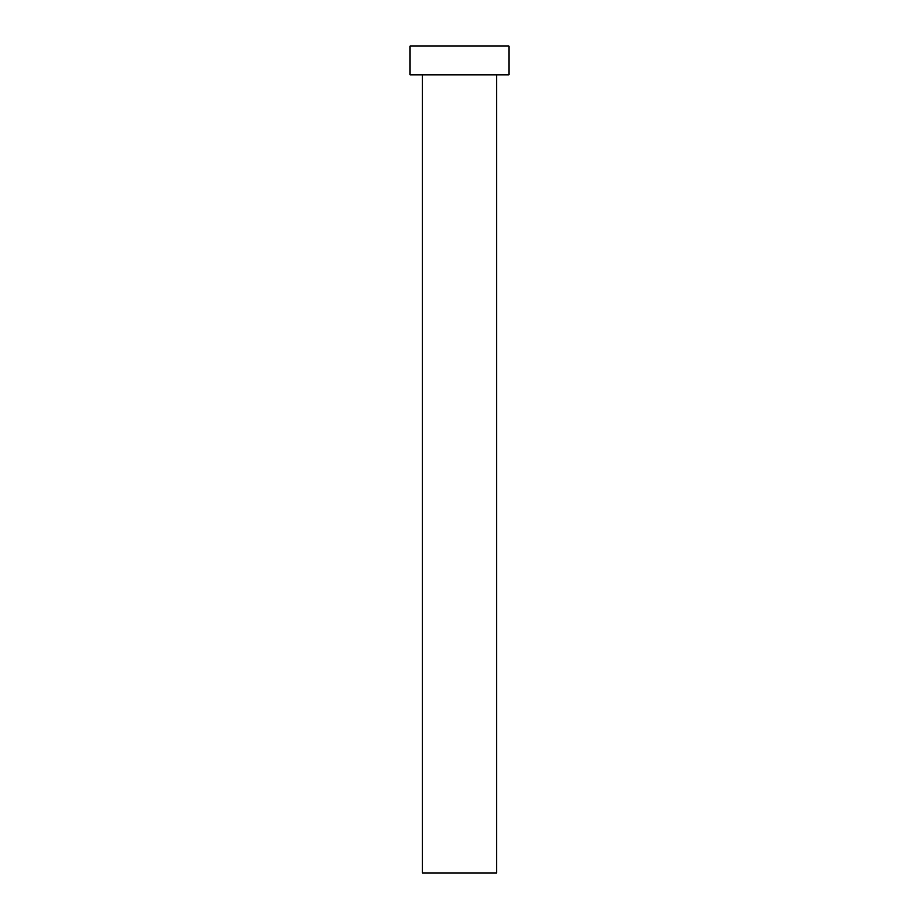 <?xml version="1.0" encoding="UTF-8"?>
<svg xmlns="http://www.w3.org/2000/svg" width="919" height="919" viewBox="0 0 919 919"><rect width="100%" height="100%" fill="white"/><g stroke="black" fill="none" stroke-linecap="round" stroke-linejoin="round"><path stroke-width="1.38" d="M422.281 74.898L422.281 873.05L496.719 873.05L496.719 74.898L496.719 873.05L422.281 873.05L422.281 74.898M409.874 45.95L409.874 74.898L509.126 74.898L509.126 45.95L409.874 45.95L409.874 74.898L509.126 74.898L509.126 45.95L409.874 45.95"/></g></svg>

